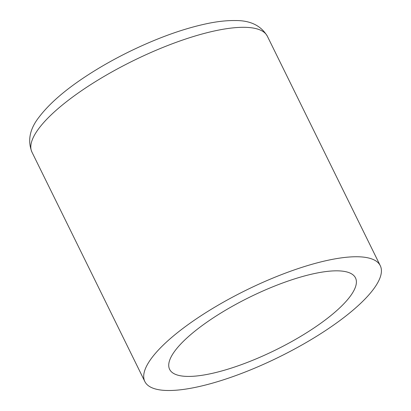 <?xml version="1.0" encoding="UTF-8"?>
<svg xmlns="http://www.w3.org/2000/svg" width="411" height="411" viewBox="0 0 411 411"><rect width="100%" height="100%" fill="white"/><g stroke="black" fill="none" stroke-linecap="round" stroke-linejoin="round"><path stroke-width="0.62" d="M319.378 334.544A131.196 37.262 -26.2 0 1 144.847 381.552A131.196 37.262 -26.2 0 1 246.112 290.192A131.196 37.262 -26.2 0 1 380.278 265.701A131.196 37.262 -26.2 0 1 319.378 334.544M307.418 332.242A103.577 29.417 -26.2 0 1 169.625 369.355A103.577 29.417 -26.2 0 1 249.575 297.23A103.577 29.417 -26.2 0 1 355.494 277.898A103.577 29.417 -26.2 0 1 307.418 332.242M92.845 83.269A131.196 37.262 153.8 0 0 31.945 152.106C27.357 140.557 29.777 128.833 39.204 116.93C50.24 102.493 67.656 87.764 91.448 72.747C103.772 64.964 116.863 57.704 130.719 50.964C159.324 37.16 185.68 27.861 209.78 23.073C219.099 21.28 227.53 20.437 235.077 20.55C250.258 20.345 261.026 25.58 267.376 36.26A131.196 37.262 153.8 0 0 92.845 83.269M31.945 152.106L144.847 381.552M267.376 36.26L380.278 265.701"/></g></svg>
